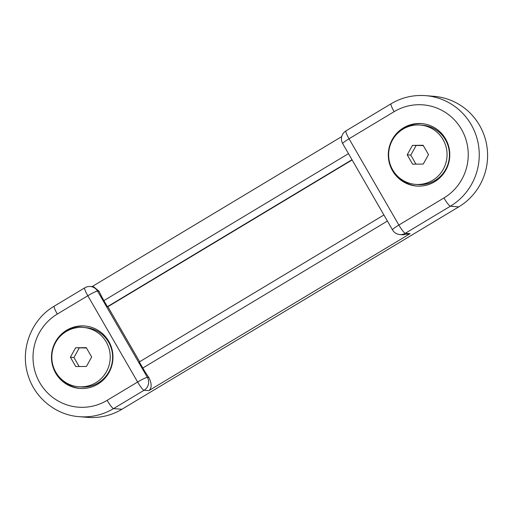 <?xml version="1.0" encoding="UTF-8"?>
<svg xmlns="http://www.w3.org/2000/svg" width="513" height="513" viewBox="0 0 513 513"><rect width="100%" height="100%" fill="white"/><g stroke="black" fill="none" stroke-linecap="round" stroke-linejoin="round"><path stroke-width="0.77" d="M91.68 356.997L86.421 366.449L75.77 366.558L70.377 357.221L75.635 347.769L86.287 347.654L91.68 356.997M75.635 347.769L86.479 347.987M70.377 357.221L73.949 357.51L79.207 348.064M79.149 366.526L73.949 357.51M428.502 154.605L423.244 164.057L412.593 164.166L407.2 154.83L412.458 145.378L423.11 145.269L428.502 154.605M412.458 145.378L423.302 145.596M407.2 154.83L410.772 155.118L416.03 145.673M415.972 164.134L410.772 155.118M432.639 180.332A29.76 29.209 -85.3 0 0 446.336 148.033A29.76 29.209 -85.3 0 0 420.288 125.057A29.76 29.209 -85.3 0 0 388.739 152.323A29.76 29.209 -85.3 0 0 415.415 184.372A29.76 29.209 -85.3 0 0 432.639 180.332M420.288 125.057L422.674 125.255A29.76 29.209 94.7 0 1 448.721 148.225A29.76 29.209 94.7 0 1 435.024 180.525A29.76 29.209 94.7 0 1 417.794 184.571L415.415 184.372M95.816 382.724A29.76 29.209 -85.3 0 0 109.513 350.424A29.76 29.209 -85.3 0 0 83.465 327.448A29.76 29.209 -85.3 0 0 51.916 354.714A29.76 29.209 -85.3 0 0 78.592 386.764A29.76 29.209 -85.3 0 0 95.816 382.724M83.465 327.448L85.851 327.647A29.76 29.209 94.7 0 1 111.898 350.616A29.76 29.209 94.7 0 1 98.201 382.916A29.76 29.209 94.7 0 1 80.971 386.962L78.592 386.764M383.904 214.985L139.312 361.954L142.813 368.02A20.36 3.174 59 0 0 148.873 377.51L147.372 377.388A9.394 1.032 150 0 0 137.625 382.018A9.394 1.462 59 0 0 144.082 390.258A9.394 9.228 -85.3 0 0 147.372 377.388L97.553 291.102A9.394 9.228 -85.3 0 0 90.371 286.517L90.371 286.517A9.394 9.394 0 0 0 84.76 287.831L84.76 287.831A9.394 1.462 59 0 0 87.813 295.738A9.394 1.032 -30 0 1 97.553 291.102L99.06 291.23L93.578 286.78M139.651 361.755L107.877 306.723L107.397 306.684L351.995 159.71M107.877 306.723L352.13 159.953M399.877 234.563L399.877 234.563A9.394 9.228 -85.3 0 0 405.321 233.28A9.394 1.462 -121 0 1 398.864 225.047A9.394 1.032 150 0 0 392.509 229.895A9.394 9.394 0 0 0 399.877 234.563L403.09 234.826L410.086 233.678L405.321 233.28L450.408 206.194A9.394 1.462 -121 0 1 443.95 197.954L398.864 225.047L349.045 138.767A9.394 1.462 -121 0 1 345.993 130.86L345.993 130.86A9.394 9.394 0 0 0 342.697 143.614A9.394 1.032 -30 0 1 349.045 138.767L394.138 111.674A50.12 49.197 94.7 0 1 461.476 129.314A50.12 49.197 94.7 0 1 443.95 197.954M99.06 291.23A20.36 3.174 59 0 0 103.895 300.612L348.487 153.643M84.76 287.831L54.256 306.158C31.383 319.381 19.911 349.218 27.875 374.599C34.333 397.524 55.622 415.049 79.13 416.671A59.514 58.424 -85.3 0 0 113.585 408.585L144.082 390.258L148.847 390.65C151.899 388.085 151.906 383.705 148.873 377.51M107.397 306.684L103.895 300.612M458.744 206.88L450.408 206.194A59.514 58.424 -85.3 0 0 477.802 141.588A59.514 58.424 -85.3 0 0 425.707 95.649L434.049 96.329A59.514 58.424 94.7 0 1 486.144 142.274A59.514 58.424 94.7 0 1 458.744 206.88L121.921 409.265A59.514 58.424 94.7 0 1 87.466 417.351L79.13 416.671M97.784 384.166A31.325 30.748 94.7 0 1 79.65 388.424A31.325 30.748 94.7 0 1 51.576 354.688A31.325 30.748 94.7 0 1 84.786 325.986A31.325 30.748 94.7 0 1 112.206 350.167A31.325 30.748 94.7 0 1 97.784 384.166M434.607 181.775A31.325 30.748 94.7 0 1 416.473 186.033A31.325 30.748 94.7 0 1 388.399 152.297A31.325 30.748 94.7 0 1 421.609 123.595A31.325 30.748 94.7 0 1 449.029 147.776A31.325 30.748 94.7 0 1 434.607 181.775M422.205 123.652A31.325 30.748 -85.3 0 0 401.743 129.943M397.915 176.523A31.325 30.748 -85.3 0 0 417.069 186.078M85.382 326.044A31.325 30.748 -85.3 0 0 64.92 332.334M61.092 378.915A31.325 30.748 -85.3 0 0 80.246 388.469M387.405 221.052L142.813 368.02M54.256 306.158A9.394 1.462 59 0 0 57.309 314.065L87.813 295.738L137.625 382.018L107.127 400.345A50.12 49.197 94.7 0 1 39.783 382.704A50.12 49.197 94.7 0 1 57.309 314.065M121.921 409.265L113.585 408.585A9.394 1.462 -121 0 1 107.127 400.345M425.707 95.649C413.343 94.725 401.801 97.432 391.079 103.767A9.394 1.462 59 0 0 394.138 111.674M148.847 390.65L410.086 233.678M90.371 286.517L93.578 286.786M92 286.652L341.729 136.599M342.697 143.614L392.509 229.895M391.079 103.767L345.993 130.86"/></g></svg>
